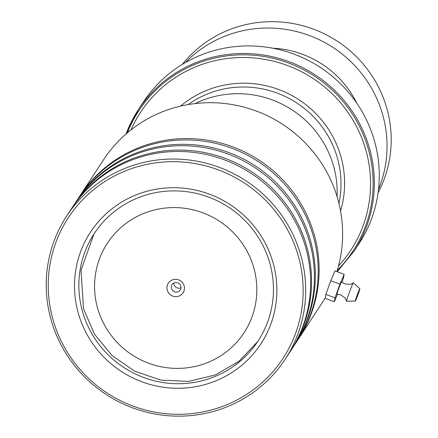 <?xml version="1.0" encoding="UTF-8"?>
<svg xmlns="http://www.w3.org/2000/svg" width="438" height="438" viewBox="0 0 438 438"><rect width="100%" height="100%" fill="white"/><g stroke="black" fill="none" stroke-linecap="round" stroke-linejoin="round"><path stroke-width="0.66" d="M337.079 196.667A98.013 95.802 -146.7 0 0 333.8 166.927A98.013 95.802 -146.7 0 0 195.102 103.582M167.245 290.082A8.815 8.618 -146.7 0 0 177.987 296.416A8.815 8.618 -146.7 0 0 184.152 285.899A8.815 8.618 -146.7 0 0 173.41 279.57A8.815 8.618 -146.7 0 0 167.245 290.082M171.455 288.461A4.9 4.785 -146.7 0 0 180.248 289.989A4.9 4.785 -146.7 0 0 176.892 282.554A4.9 4.785 -146.7 0 0 171.455 288.461M173.864 282.997A4.9 4.785 -146.7 0 0 181.009 287.678M338.536 265.888A125.717 122.875 -146.7 0 0 366.223 151.411A125.717 122.875 -146.7 0 0 254.609 58.024A125.717 122.875 -146.7 0 0 131.039 129.845M374.84 142.268A128.98 126.067 -146.7 0 0 270.673 47.824A128.98 126.067 -146.7 0 0 143.314 102.142L138.364 109.697A128.98 126.067 33.3 0 1 265.724 55.374A128.98 126.067 33.3 0 1 369.891 149.818A128.98 126.067 33.3 0 1 354.096 251.138L359.045 243.588A128.98 126.067 -146.7 0 0 374.84 142.268M378.098 192.786A117.554 114.898 -146.7 0 0 372.273 76.245A117.554 114.898 -146.7 0 0 182.307 64.413M356.866 103.319A97.143 94.953 -146.7 0 0 351.123 93.206A97.143 94.953 -146.7 0 0 272.814 48.213M378.531 189.342A117.554 114.898 -146.7 0 0 368.106 82.596A117.554 114.898 -146.7 0 0 185.29 62.645M79.711 196.18A130.617 127.666 33.3 0 1 80.159 195.485A130.617 127.666 33.3 0 1 232.939 146.933A130.617 127.666 33.3 0 1 298.623 338.716L322.122 302.882A130.617 127.666 -146.7 0 0 325.22 297.906M336.893 271.62A130.617 127.666 -146.7 0 0 256.433 111.093A130.617 127.666 -146.7 0 0 103.658 159.651L80.159 195.485M132.917 406.059A128.329 125.432 -146.7 0 0 295.765 332.869A128.329 125.432 -146.7 0 0 218.48 169.922A128.329 125.432 -146.7 0 0 55.626 243.117A128.329 125.432 -146.7 0 0 132.917 406.059M219.504 167.42A130.617 127.666 33.3 0 1 285.193 359.204A130.617 127.666 33.3 0 1 132.418 407.762A130.617 127.666 33.3 0 1 66.729 215.972A130.617 127.666 33.3 0 1 219.504 167.42M141.731 381.728A101.879 99.579 33.3 0 1 80.373 252.365A101.879 99.579 33.3 0 1 209.66 194.258A101.879 99.579 33.3 0 1 271.018 323.622A101.879 99.579 33.3 0 1 141.731 381.728M208.806 197.171A97.959 95.747 -146.7 0 0 94.225 233.591A97.959 95.747 -146.7 0 0 143.494 377.43A97.959 95.747 -146.7 0 0 258.075 341.01A97.959 95.747 -146.7 0 0 208.806 197.171M75.927 201.951A130.617 127.666 33.3 0 1 76.376 201.256L79.256 196.87A130.617 127.666 33.3 0 1 232.03 148.318A130.617 127.666 33.3 0 1 297.714 340.102L294.84 344.492A130.617 127.666 33.3 0 1 294.385 345.182M298.623 338.716A130.617 127.666 33.3 0 1 298.168 339.412M72.144 207.721A130.617 127.666 33.3 0 1 72.593 207.026L75.473 202.641A130.617 127.666 33.3 0 1 228.247 154.088A130.617 127.666 33.3 0 1 293.931 345.872L291.056 350.263A130.617 127.666 33.3 0 1 290.602 350.953M76.376 201.256A130.617 127.666 33.3 0 1 229.151 152.703A130.617 127.666 33.3 0 1 294.84 344.492M66.729 215.972L71.684 208.411A130.617 127.666 33.3 0 1 224.464 159.859A130.617 127.666 33.3 0 1 290.148 351.648L285.193 359.204M72.593 207.026A130.617 127.666 33.3 0 1 225.367 158.474A130.617 127.666 33.3 0 1 291.056 350.263M355.284 301.01L346.562 301.24A9.795 0.465 -69.5 0 1 346.535 301.207L345.593 299.006C346.266 298.902 344.596 297.495 340.578 294.774L336.953 294.161A6.532 0.312 -69.5 0 1 338.694 288.598A6.532 0.312 -69.5 0 1 341.416 282.023A6.532 0.312 -69.5 0 1 341.525 281.93L344.662 283.84C349.48 284.426 351.665 284.459 351.227 283.939L353.378 282.893A9.795 0.465 -69.5 0 1 353.422 282.888L359.855 288.779A6.532 0.312 -69.5 0 1 358.06 294.456A6.532 0.312 -69.5 0 1 355.382 300.911A6.532 0.312 -69.5 0 1 355.284 301.01A6.532 0.312 -69.5 0 1 357.025 295.453A6.532 0.312 -69.5 0 1 359.746 288.877A6.532 0.312 -69.5 0 1 359.855 288.779M358.383 292.639L356.707 297.188L358.383 292.639M346.535 301.207A9.795 0.465 -69.5 0 1 349.316 292.513A9.795 0.465 -69.5 0 1 353.258 283.036A9.795 0.465 -69.5 0 1 353.378 282.893M341.974 282.313L343.441 278.229L344.159 274.33L339.948 284.147L330.783 280.725L325.856 294.435L325.144 298.327L334.309 301.755L337.561 294.166M339.948 284.147L335.021 297.856L325.856 294.435M335.021 297.856L334.309 301.755M344.159 274.33L334.993 270.908L330.783 280.725M188.203 104.572A96.327 94.154 33.3 0 1 337.671 158.961A96.327 94.154 33.3 0 1 338.919 203.385M254.018 268.614A81.687 79.842 -146.7 0 0 154.494 209.961A81.687 79.842 -146.7 0 0 97.378 307.372A81.687 79.842 -146.7 0 0 196.897 366.026A81.687 79.842 -146.7 0 0 254.018 268.614M180.56 106.116A99.596 97.346 33.3 0 1 341.18 157.609A99.596 97.346 33.3 0 1 340.55 211.017M126.034 133.984A128.98 126.067 33.3 0 1 138.364 109.697L126.029 133.99M337.265 270.41A128.027 125.137 -146.7 0 0 368.708 150.453A128.027 125.137 -146.7 0 0 252.671 55.155A128.027 125.137 -146.7 0 0 127.398 132.813M93.88 234.122L81.03 270.284L83.516 308.768L94.416 334.09L111.964 355.475L134.751 371.238L160.965 380.118L188.521 381.399L215.228 374.972L238.934 361.323L257.73 341.536M337.161 271.719L354.096 251.138"/></g></svg>
